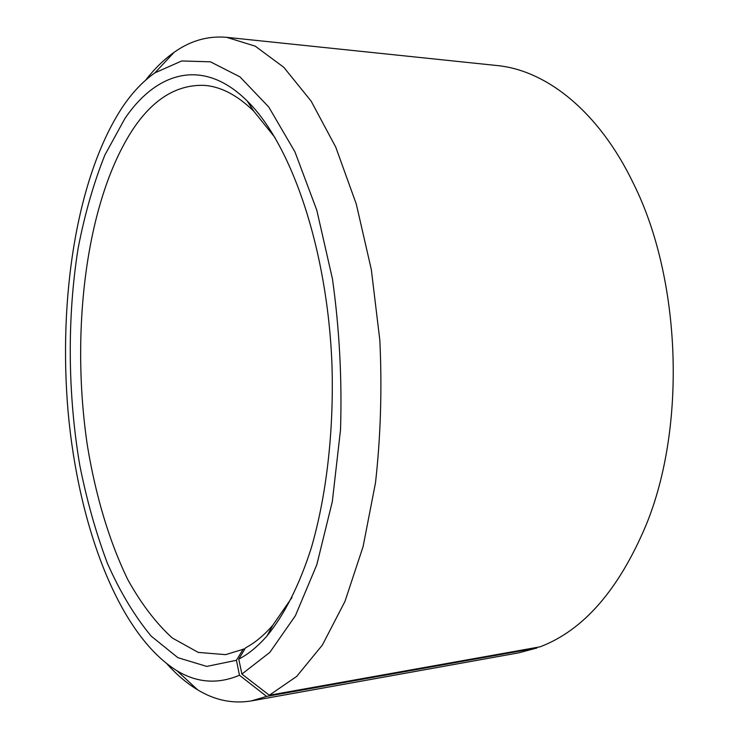 <?xml version="1.0" encoding="UTF-8"?>
<svg xmlns="http://www.w3.org/2000/svg" width="739" height="739" viewBox="0 0 739 739"><rect width="100%" height="100%" fill="white"/><g stroke="black" fill="none" stroke-linecap="round" stroke-linejoin="round"><path stroke-width="1.11" d="M274.973 137.519L253.828 111.256C237.431 95.257 220.998 86.639 204.518 85.382C177.803 84.375 154.506 98.176 134.637 126.785C86.334 197.544 69.946 330.157 87.498 446.291C95.71 495.887 109.335 541.733 127.902 579.819C141.131 603.624 155.911 623.005 172.233 637.96L198.218 652.398L225.58 654.652L244.988 648.722M269.319 695.223L296.69 676.407L322.361 645.064L344.956 601.435L363.089 546.62L375.504 482.724C380.677 436.527 382.128 389.074 379.846 340.365L371.32 269.541L356.281 204.056L335.755 147.135L311.11 101.095L283.785 67.295L255.223 46.16L226.679 37.329L496.894 65.522C545.945 70.131 598.692 110.979 633.545 183.734C681.182 279.009 686.633 426.338 646.163 524.884C618.922 589.639 583.57 630.293 540.089 646.828L269.319 695.223L241.902 674.07L238.762 659.133C248.461 654.098 257.856 646.385 266.955 635.993C284.136 615.134 299.387 585.325 311.331 547.775C326.398 496.026 333.954 431.622 331.996 365.694C327.719 249.108 291.166 143.662 247.159 100.938C203.133 57.3 156.557 71.757 124.854 118.591L104.855 155.07C93.585 183.337 84.671 214.421 78.122 248.304C67.055 317.576 67.729 394.109 79.775 465.256C86.768 500.275 95.987 532.985 107.441 563.386C120.106 591.976 134.674 616.206 151.144 636.085L177.868 657.664L206.726 666.412L236.443 660.287L243.27 648.99M241.902 674.07L269.837 652.371L295.397 615.716L316.8 564.781L332.31 501.642L340.522 429.765C342.111 378.913 339.423 328.633 332.458 278.926L316.8 210.218L294.972 151.92L268.728 106.979L239.963 76.874L210.449 61.817L181.711 60.967L154.913 72.847C143.052 81.198 132.226 92.624 122.434 107.137C76.69 176.704 58.196 298.214 68.127 412.057C78.408 525.531 118.24 634.228 177.037 670.818C197.137 682.901 217.94 684.369 239.464 675.234L236.443 660.287M226.679 37.329C207.945 35.703 190.431 40.691 174.127 52.312C163.947 59.536 154.469 68.801 145.694 80.098M537.17 647.346L536.874 648.011L266.603 696.406L239.464 675.234M167.31 664.278C176.889 674.892 187.022 683.436 197.71 689.884C214.827 700.267 232.665 703.953 251.232 700.941L518.621 652.86L536.874 648.011M251.232 700.941L266.603 696.406M238.762 659.133L245.514 647.844C254.927 642.865 264.035 635.318 272.839 625.212L291.988 597.454M154.913 72.847L174.127 52.312M177.037 670.818L197.71 689.884M253.828 111.256L247.159 100.938M272.839 625.212L266.955 635.993"/></g></svg>
